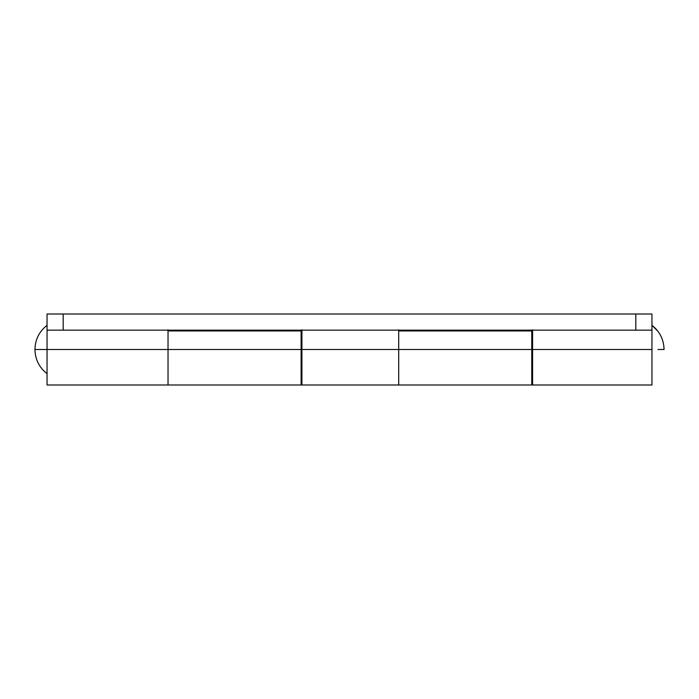 <?xml version="1.0" encoding="UTF-8"?>
<svg xmlns="http://www.w3.org/2000/svg" width="699" height="699" viewBox="0 0 699 699"><rect width="100%" height="100%" fill="white"/><g stroke="black" fill="none" stroke-linecap="round" stroke-linejoin="round"><path stroke-width="1.05" d="M651.949 329.788L651.949 349.5L532.586 349.5L651.949 349.5L651.949 384.992L651.949 314.008L47.051 314.008L47.051 384.992L168.031 384.992L168.031 349.5L47.051 349.5L168.031 349.5L168.031 329.788M301.916 330.146L301.916 384.992L398.701 384.992L398.701 349.5L301.916 349.5L398.701 349.5L398.701 329.788M532.586 330.146L532.586 384.992L651.949 384.992M47.051 329.788L47.051 384.992M301.916 329.788L301.916 384.992M168.031 384.992L168.031 349.5L168.031 384.992L301.112 384.992L301.112 349.5L168.031 349.5L301.112 349.5L301.112 330.95L168.031 330.95L168.031 384.992M532.586 329.788L532.586 384.992M398.701 384.992L398.701 349.5L398.701 384.992L531.782 384.992L531.782 349.5L398.701 349.5L531.782 349.5L531.782 330.95L398.701 330.95L398.701 384.992M301.112 384.992L301.112 330.95L168.031 330.95L168.031 349.5M47.051 330.146L63.181 330.146L63.181 314.008L47.051 314.008L47.051 330.146L63.181 330.146L63.181 314.008L635.819 314.008L635.819 330.146L63.181 330.146L651.949 330.146L651.949 314.008L635.819 314.008L635.819 330.146L651.949 330.146M531.782 384.992L531.782 330.95L398.701 330.95L398.701 349.5M301.112 349.5L301.916 349.5L301.112 349.5M531.782 349.5L532.586 349.5L531.782 349.5M47.051 373.694C39.214 367.534 35.186 359.461 34.95 349.5L47.051 349.5L47.051 373.694L47.051 349.5L34.95 349.5C35.186 339.539 39.214 331.466 47.051 325.306M658.004 349.5C658.004 326.092 658.004 326.092 658.004 349.5L664.05 349.5C663.814 339.539 659.786 331.466 651.949 325.306L658.004 331.352M532.586 333.371L531.782 333.371M301.916 333.371L301.112 333.371M532.586 365.629L531.782 365.629M301.916 365.629L301.112 365.629"/></g></svg>
